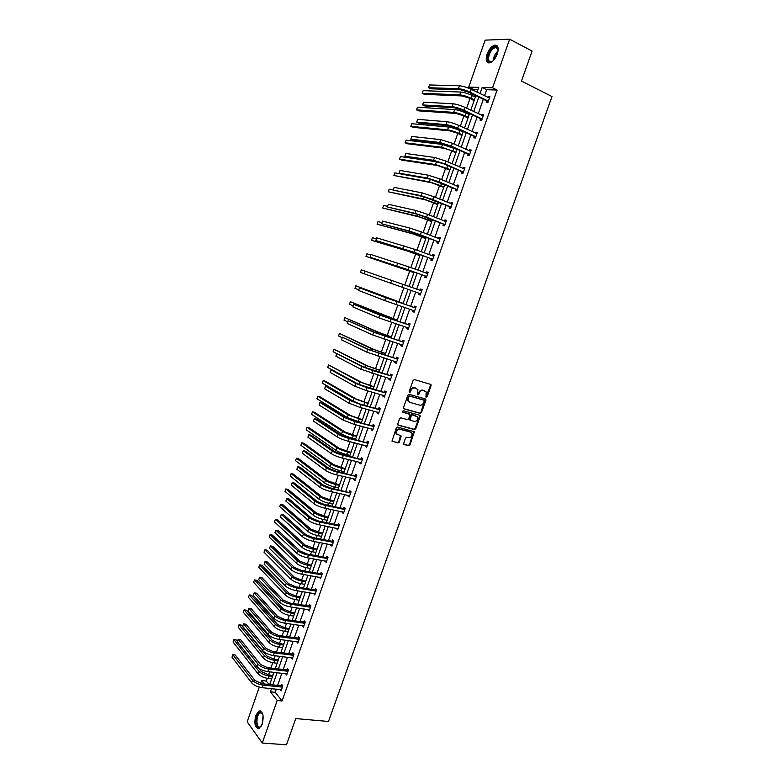 <?xml version="1.0" encoding="UTF-8"?>
<svg xmlns="http://www.w3.org/2000/svg" width="784" height="784" viewBox="0 0 784 784"><rect width="100%" height="100%" fill="white"/><g stroke="black" fill="none" stroke-linecap="round" stroke-linejoin="round"><path stroke-width="1.18" d="M425.918 397.106L427.123 396.802L431.082 385.679L430.563 384.366L414.422 379.583L413.139 380.377L409.16 391.628L409.199 392.284L410.385 390.246L410.943 390.54C411.845 388.541 413.207 387.688 415.04 388.002L417.872 389.56L417.607 394.705L418.823 394.411L419.332 392.96C420.234 390.971 421.586 390.128 423.389 390.432L426.182 391.961L425.918 397.106L430.504 385.395L430.328 384.297M409.199 392.284L410.434 391.99L410.943 390.54M417.588 394.685L418.764 392.666L419.332 392.96M255.79 715.38L258.994 710.98C262.973 711.353 264.051 715.743 262.219 724.161L259.034 728.552C255.025 728.14 253.947 723.75 255.79 715.38M487.07 54.116C488.991 49.235 491.509 46.246 494.626 45.158C498.085 45.031 498.977 47.951 497.311 53.929C495.37 58.81 492.862 61.789 489.775 62.857C486.296 62.994 485.394 60.074 487.07 54.116M403.691 443.274L404.221 444.548L408.748 445.704L410.003 444.9L414.315 431.759L397.615 427.084L396.332 427.888L391.99 441.137L398.037 442.96L399.311 442.147L401.134 435.992L396.577 433.836C396.008 430.984 397.106 429.465 399.889 429.289L410.571 432.111L411.855 433.121C412.443 435.963 411.355 437.472 408.591 437.678L406.818 437.217L405.553 438.021L403.691 443.274M478.034 89.425L473.232 89.268L468.744 87.093L485.139 40.131L509.629 39.2L532.101 51.068L521.468 81.095L551.995 96.53L328.496 721.476L295.754 718.575L286.474 744.8L262.277 743.016L247.176 721.809L259.288 687.107M509.629 39.2L492.558 87.798L482.15 87.485L480.014 93.59M276.331 689.136L275.213 692.292L282.083 700.984L497.125 90.042L492.558 87.798M282.083 700.984L277.213 700.504L262.277 743.016M420.244 413.384L421.508 412.59L425.888 400.271L425.369 398.978L409.199 394.342L407.915 395.136L403.515 407.592L404.044 408.895L420.244 413.384L419.675 413.08L420.939 412.286L425.163 398.919M420.116 416.5L415.745 428.77L414.481 429.573L398.262 425.242L397.723 423.958L399.605 418.646L400.879 417.843L407.494 419.636L408.768 418.832L409.963 414.403L402.604 412.139L403.123 410.669L419.597 415.206L420.116 416.5L419.548 416.186L415.187 428.446L415.745 428.77M278.79 658.55L278.232 659.471M289.766 627.2L289.208 628.141M300.821 595.634L300.243 596.595M299.047 600.711L298.988 600.191M311.934 563.872L311.356 564.852M310.15 568.978L310.131 568.371M323.135 531.895L322.547 532.895M321.332 537.03L321.342 536.334M334.405 499.712L333.808 500.721M332.592 504.876L332.632 504.092M345.744 467.303L345.146 468.342M343.921 472.517L343.99 471.625M357.161 434.689L356.553 435.737M355.221 439.55L355.426 438.952M368.656 401.849L368.039 402.917M380.23 368.794L379.603 369.881M391.882 335.513L391.255 336.62M403.613 302.007L402.976 303.134M401.516 307.308L401.79 306.505M413.521 273.694L413.727 272.411M414.893 269.069L415.197 268.206M425.398 239.767L425.604 238.483M437.354 205.614L437.56 204.33M449.399 171.216L449.595 169.942M461.521 136.592L461.717 135.318M462.913 131.908L463.119 131.32M473.732 101.724L473.928 100.45M475.163 96.912L475.447 96.099M473.232 89.268L472.928 90.15M471.694 93.649L471.213 95.031M470.028 98.421L466.617 108.172M465.422 111.612L465.069 112.602M463.912 115.924L460.335 126.146M459.159 129.517L458.954 130.115M457.807 133.378L454.083 144.05M451.731 150.763L447.84 161.886M445.675 168.09L441.627 179.663M439.638 185.357L435.434 197.382M433.621 202.566L429.26 215.032M427.623 219.716L423.115 232.623M421.645 236.817L416.99 250.155M415.696 253.849L410.875 267.618M409.758 270.823L404.789 285.023M403.819 287.806L398.889 301.899M397.762 305.143L393.019 318.716M391.716 322.42L387.159 335.474M385.699 339.639L381.318 352.173M379.701 356.798L375.497 368.813M373.723 373.89L369.705 385.405M367.774 390.932L363.923 401.937M361.836 407.905L358.161 418.411M355.916 424.83L352.418 434.836M351.35 437.903L351.134 438.521M350.027 441.686L346.695 451.202M345.607 454.308L345.274 455.279M344.147 458.493L340.991 467.509M339.893 470.665L339.433 471.988M338.296 475.241L335.317 483.767M334.2 486.952L333.612 488.638M332.455 491.931L329.643 499.976M328.525 503.201L327.81 505.229M326.644 508.561L323.998 516.127M322.861 519.38L322.028 521.762M320.852 525.143L318.373 532.218M317.226 535.521L316.266 538.245M315.07 541.666L312.767 548.261M311.601 551.593L310.523 554.67M309.317 558.12L307.171 564.255M305.995 567.626L304.8 571.036M303.584 574.535L301.605 580.189M300.409 583.6L299.096 587.353M297.861 590.881L296.048 596.075M294.843 599.515L293.412 603.611M292.167 607.179L290.511 611.912M289.296 615.391L287.748 619.811M286.493 623.427L284.994 627.69M283.769 631.208L282.103 635.961M280.829 639.617L279.496 643.419M278.261 646.967L276.478 652.053M275.194 655.747L274.018 659.099M272.763 662.686L270.872 668.095M269.569 671.819L268.549 674.73M267.285 678.346L266.344 681.061L269.049 684.481M464.51 128.057L469.538 113.68M467.617 119.188L467.813 117.914M469.028 114.444L469.332 113.582M455.445 153.938L455.651 152.655M443.372 188.444L443.568 187.16M431.367 222.715L431.572 221.431M419.45 256.76L419.656 255.476M407.396 290.492L407.827 289.276M408.866 286.307L409.287 285.092M397.733 318.784L397.106 319.901M386.051 352.183L385.424 353.28M374.438 385.346L373.811 386.434M362.904 418.293L362.286 419.362M351.448 451.025L350.84 452.064M349.615 456.249L349.703 455.318M340.06 483.532L339.462 484.561M338.247 488.726L338.296 487.883M328.761 515.833L328.163 516.832M326.948 520.988L326.977 520.243M317.53 547.908L316.942 548.898M315.736 553.034L315.727 552.377M306.368 579.778L305.789 580.748M304.584 584.874L304.545 584.305M295.284 611.442L294.715 612.392M284.269 642.9L283.71 643.831M273.332 674.152L272.773 675.063M260.553 683.481L261.582 680.541L264.267 683.971M266.344 681.061L261.582 680.541M267.599 688.225L268.157 688.94L268.373 688.303M271.499 688.636L270.392 691.802L277.213 700.504M478.799 97.079L473.732 111.534M472.527 114.954L467.46 129.419M466.284 132.77L461.217 147.235M460.071 150.518L454.994 164.993M453.867 168.217L448.791 182.692M447.693 185.837L442.617 200.322M441.539 203.409L436.463 217.893M435.404 220.912L430.328 235.406M429.289 238.356L424.213 252.85M423.193 255.741L418.117 270.235M417.127 273.067L412.041 287.561M411.071 290.335L406.014 304.78M405.024 307.593L399.997 321.93M398.997 324.792L394.009 339.031M392.99 341.932L388.041 356.063M387.012 359.013L382.092 373.047M381.044 376.036L376.163 389.962M375.105 392.99L370.254 406.827M369.176 409.895L364.364 423.625M363.276 426.741L358.494 440.373M357.386 443.528L352.653 457.062M351.526 460.257L346.822 473.693M345.685 476.937L341.011 490.274M339.864 493.548L335.219 506.787M334.062 510.11L329.456 523.251M328.28 526.613L323.704 539.666M322.508 543.067L317.971 556.013M316.765 559.462L312.267 572.31M311.042 575.799L306.573 588.559M305.339 592.077L300.899 604.748M299.655 608.306L295.245 620.879M293.98 624.476L289.61 636.961M288.336 640.597L283.994 652.984M282.71 656.659L278.398 668.958M277.095 672.672L272.812 684.883M477.074 92.159L478.75 87.387L468.744 87.093M269.696 684.55L273.969 672.319M275.272 668.605L279.584 656.286M280.878 652.602L285.219 640.185M286.493 636.549L290.874 624.044M292.138 620.438L296.548 607.835M297.793 604.278L302.242 591.587M303.477 588.059L307.945 575.27M309.17 571.781L313.678 558.904M314.884 555.454L319.431 542.479M320.617 539.078L325.193 526.005M326.369 522.634L330.985 509.473M332.151 506.141L336.787 492.881M337.943 489.588L342.618 476.231M343.755 472.987L348.468 459.532M349.586 456.327L354.339 442.764M355.446 439.608L360.219 425.947M361.316 422.831L366.128 409.072M367.206 405.994L372.057 392.137M373.125 389.099L378.006 375.144M379.054 372.145L383.974 358.092M385.013 355.142L389.971 340.981M390.991 338.071L395.979 323.812M396.978 320.95L402.016 306.583M402.996 303.761L408.062 289.286M409.032 286.513L414.119 271.989M415.118 269.147L420.195 254.624M421.214 251.733L426.3 237.209M427.329 234.249L432.415 219.736M433.474 216.707L438.55 202.194M439.638 199.097L444.714 184.593M445.822 181.437L450.898 166.933M452.025 163.709L457.101 149.205M458.258 145.912L463.334 131.418M470.782 110.142L475.849 95.658M275.213 692.292L270.392 691.802M497.125 90.042L486.688 89.709L484.551 95.785M483.336 99.264L478.279 113.68M477.084 117.09L472.017 131.506M470.851 134.858L465.784 149.274M464.638 152.557L459.571 166.982M458.444 170.187L453.377 184.622M452.28 187.768L447.213 202.203M446.125 205.281L441.059 219.726M440 222.734L434.934 237.18M433.905 240.129L428.828 254.575M427.819 257.456L422.743 271.911M421.753 274.733L416.686 289.188M415.716 291.952L410.659 306.358M409.669 309.161L404.652 323.459M403.652 326.311L398.674 340.501M397.655 343.402L392.715 357.494M391.686 360.424L386.767 374.419M385.728 377.398L380.848 391.294M379.789 394.313L374.948 408.101M373.87 411.169L369.068 424.859M367.98 427.966L363.208 441.559M362.1 444.704L357.367 458.199M356.25 461.394L351.546 474.79M350.419 478.015L345.744 491.313M344.597 494.586L339.962 507.787M338.806 511.099L334.209 524.212M333.024 527.563L328.467 540.568M327.271 543.969L322.743 556.875M321.538 560.315L317.04 573.133M315.815 576.603L311.346 589.333M310.121 592.841L305.682 605.473M304.437 609.021L300.037 621.565M298.782 625.152L294.412 637.598M293.138 641.234L288.796 653.582M287.512 657.247L283.21 669.516M281.907 673.221L277.634 685.392M486.688 89.709L482.15 87.485M281.338 685.647L281.74 684.51L282.828 685.863L281.044 690.939L279.976 689.508M286.905 669.81L287.307 668.664L288.414 669.977L286.621 675.073L285.562 673.632M292.491 653.905L292.893 652.758L294.01 654.042L292.216 659.158L291.158 657.698M298.096 637.96L298.498 636.804L299.635 638.058L297.832 643.184L296.773 641.704M303.712 621.957L304.123 620.801L305.27 622.016L303.457 627.161L302.408 625.661M309.357 605.895L309.768 604.738L310.925 605.924L309.112 611.089L308.063 609.57M315.021 589.784L315.423 588.627L316.599 589.774L314.786 594.958L313.737 593.419M320.695 573.623L321.107 572.457L322.302 573.574L320.47 578.768L319.431 577.22M326.399 557.404L326.81 556.228L328.016 557.316L326.183 562.53L325.144 560.962M332.112 541.127L332.524 539.951L333.749 540.999L331.906 546.232L330.877 544.645M337.855 524.8L338.267 523.624L339.501 524.633L337.649 529.886L336.63 528.279M343.608 508.414L344.019 507.228L345.274 508.208L343.421 513.481L342.177 512.491L342.402 511.854M349.38 491.98L349.801 490.794L351.065 491.735L349.203 497.017L347.949 496.066L348.184 495.37M355.181 475.476L355.593 474.291L356.877 475.202L355.015 480.504L353.731 479.583L353.996 478.838M360.993 458.934L361.414 457.738L362.708 458.611L360.836 463.932L359.542 463.05L359.827 462.246M366.824 442.323L367.245 441.127L368.558 441.96L366.677 447.301L365.373 446.459L365.677 445.596M372.684 425.663L373.106 424.458L374.429 425.261L372.547 430.622L371.224 429.808L371.547 428.897M378.554 408.944L378.976 407.729L380.318 408.493L378.427 413.874L377.094 413.099L377.437 412.139M384.454 392.167L384.875 390.951L386.238 391.677L384.336 397.076L382.984 396.341L383.347 395.312M390.363 375.33L390.795 374.115L392.167 374.801L390.265 380.22L388.893 379.515L389.276 378.437M396.302 358.435L396.724 357.22L398.115 357.876L396.204 363.306L394.822 362.639L395.224 361.502M402.251 341.481L402.682 340.266L404.093 340.883L402.172 346.332L400.771 345.705L401.192 344.509M408.229 324.478L408.66 323.253L410.081 323.831L408.16 329.3L406.749 328.712L407.17 327.487M414.226 307.406L414.658 306.181L416.098 306.72L414.168 312.208L412.737 311.66L413.168 310.425M420.244 290.286L420.675 289.051L422.135 289.551L420.195 295.058L418.744 294.549L419.185 293.314M426.28 273.097L426.721 271.862L428.191 272.322L426.241 277.85L424.781 277.379L425.212 276.135M432.337 255.858L432.778 254.614L434.267 255.035L432.317 260.582L430.837 260.141L431.269 258.906M440.108 238.405L438.472 238.542L438.864 237.297L440.363 237.689L438.403 243.256L436.904 242.854L437.345 241.609M444.548 221.108L444.959 219.932L446.478 220.284L444.518 225.87L442.999 225.508L443.44 224.253M450.692 203.624L451.084 202.507L452.623 202.811L450.653 208.417L449.124 208.093L449.565 206.839M456.856 186.082L457.229 185.014L458.777 185.289L456.807 190.914L455.259 190.63L455.7 189.365M463.04 168.482L463.393 167.462L464.961 167.698L462.981 173.342L461.413 173.097L461.864 171.833M469.244 150.822L469.587 149.852L471.174 150.038L469.175 155.702L467.597 155.506L468.048 154.232M475.467 133.094L475.79 132.173L477.397 132.329L475.398 138.013L473.801 137.847L474.251 136.573M481.719 115.307L482.023 114.444L483.65 114.552L481.641 120.256L480.024 120.128L480.474 118.854M487.991 97.451L488.275 96.638L489.912 96.706L487.903 102.439L486.276 102.351L486.727 101.067M488.275 96.638L489.696 97.334M482.023 114.444L483.444 115.111M475.79 132.173L477.221 132.829M469.587 149.852L471.017 150.489M463.393 167.462L464.824 168.09M457.229 185.014L458.66 185.622M451.084 202.507L452.525 203.095M444.959 219.932L446.4 220.51M438.864 237.297L440.304 237.856M432.778 254.614L434.228 255.153M426.721 271.862L428.162 272.381M418.744 294.549L420.195 295.049M420.675 289.051L422.125 289.561M412.737 311.66L414.187 312.15M406.749 328.712L408.199 329.182M400.771 345.705L402.231 346.165M394.822 362.639L396.283 363.08M388.893 379.515L390.363 379.946M382.984 396.341L384.454 396.753M377.094 413.099L378.564 413.501M371.224 429.808L372.694 430.191M365.373 446.459L366.853 446.821M359.542 463.05L361.022 463.403M353.731 479.583L355.221 479.926M347.949 496.066L349.429 496.39M342.177 512.491L343.657 512.805M336.424 528.857L337.914 529.161M330.691 545.174L332.181 545.458M324.978 561.432L326.467 561.707M319.284 577.641L320.774 577.896M313.61 593.792L315.109 594.037M307.955 609.893L309.455 610.119M302.32 625.936L303.82 626.151M296.695 641.929L298.204 642.125M291.099 657.864L292.608 658.05M285.523 673.75L287.003 673.917M279.957 689.577L281.329 689.724M418.764 392.666C419.656 390.687 421.008 389.844 422.821 390.148L424.154 390.53M410.385 390.246C411.286 388.247 412.649 387.404 414.471 387.708L415.824 388.1M403.652 408.631L419.675 413.08M424.232 401.065L423.87 400.163L409.669 396.106L408.778 396.665L408.415 401.183L409.944 402.388L419.646 405.122C421.449 405.406 422.801 404.564 423.693 402.584L424.232 401.065M409.17 402.016L407.856 400.879L407.67 397.9L409.111 395.812L423.301 399.86M397.841 424.957L413.923 429.25L415.187 428.446M409.238 413.893L402.28 411.894M414.305 421.478C417.088 421.282 418.166 419.754 417.539 416.892L412.541 414.873L411.267 415.667L410.081 420.087L414.305 421.478M409.993 420.155L409.464 418.862L410.708 415.363L411.982 414.56L415.716 415.589M419.548 416.186L419.42 415.157M397.096 434.473L396.028 433.503C395.459 430.661 396.557 429.142 399.33 428.966L410.012 431.788M392.049 441.235L397.488 442.627L398.762 441.813L400.526 435.571M403.78 444.234L408.19 445.371L409.454 444.567L413.697 431.347M474.095 100.666L469.675 98.245L462.041 95.942L424.399 94.335L422.204 93.316L459.767 94.864C463.001 95.178 466.823 96.334 471.243 98.323L474.389 99.833M422.204 93.316L423.125 90.66L460.747 92.051C463.981 92.355 467.813 93.502 472.233 95.501L475.378 97.02M473.693 100.176L474.261 100.205M489.461 98L471.233 89.327L470.224 92.228L488.354 101.146M488.922 97.902L489.5 97.892M487.854 102.43L486.492 100.793L468.616 92.169L460.767 89.807L430.818 88.798L428.544 87.72L458.434 88.69C461.756 88.984 465.676 90.16 470.224 92.228M428.544 87.72L429.495 84.956L459.444 85.799C462.766 86.083 466.696 87.259 471.233 89.327M486.492 100.793L488.118 100.871M467.989 118.119L463.55 115.758L455.935 113.435L418.705 110.867L416.5 109.858L453.662 112.377C456.866 112.759 460.678 113.925 465.108 115.875L468.254 117.345M416.5 109.858L417.421 107.212L454.642 109.574C457.846 109.946 461.668 111.103 466.088 113.063L469.244 114.542M467.578 117.639L468.136 117.678M461.894 135.514L457.454 133.211L449.859 130.859L413.021 127.331L410.816 126.351L447.586 129.821C450.761 130.271 454.563 131.457 458.983 133.368L462.148 134.799M410.816 126.351L411.727 123.715L448.556 127.028C451.741 127.469 455.543 128.645 459.963 130.565L463.128 132.006M461.482 135.044L462.041 135.103M483.199 115.836L464.922 107.379L463.922 110.26L482.091 118.972M482.542 115.689L483.248 115.669M481.641 120.236L480.239 118.58L462.325 110.162L454.514 107.78L424.879 105.977L422.605 104.929L452.172 106.683C455.455 107.055 459.375 108.251 463.922 110.26M422.605 104.929L423.556 102.175L453.172 103.802C456.464 104.164 460.384 105.35 464.922 107.379M480.239 118.58L481.856 118.698M476.946 133.603L458.64 125.362L457.64 128.243L475.849 136.739M476.182 133.417L477.025 133.388M475.427 137.945L474.016 136.298L456.063 128.096L448.272 125.685L418.96 123.108L416.686 122.079L445.929 124.617C449.183 125.058 453.083 126.263 457.64 128.243M416.686 122.079L417.637 119.335L446.929 121.745C450.183 122.177 454.093 123.382 458.64 125.362M474.016 136.298L475.614 136.455M493.097 60.78L492.744 61.064C486.08 66.356 486.394 52.489 493.009 47.746C494.929 46.354 496.409 46.295 497.419 47.589L498.085 50.774M498.085 49.794L497.536 48.324L495.302 47.53L493.45 48.471C488.393 52.028 486.678 63.132 491.411 61.701M496.997 45.668L495.331 45.59L493.018 46.766C487.276 53.008 485.747 58.388 488.442 62.896M261.533 725.788L259.102 727.581C254.467 727.973 255.858 711.862 260.415 712.078L262.767 714.253M262.562 713.783L260.239 712.832C256.299 714.087 255.702 727.434 259.631 727.042L261.229 726.219M260.504 710.931L259.769 711.108C255.123 712.558 254.045 728.14 258.583 728.689M455.827 152.86L451.368 150.606L443.803 148.225L407.357 143.746L405.152 142.786L441.529 147.216L456.063 152.194M405.152 142.786L406.063 140.16L442.499 144.432L457.033 149.411M455.416 152.39L455.965 152.459M470.723 151.312L452.378 143.286L451.378 146.157L469.626 154.438M469.841 151.087L470.821 151.047M469.224 155.585L467.803 153.958L449.82 145.971L442.058 143.531L413.07 140.169L410.787 139.17L439.706 142.492L451.378 146.157M410.787 139.17L411.727 136.436L440.706 139.63L452.378 143.286M467.803 153.958L469.391 154.164M449.781 170.138L437.776 165.532L401.712 160.112L399.507 159.172L435.483 164.542L449.987 169.53M399.507 159.172L400.408 156.555L436.453 161.769L443.372 163.68M449.359 169.677L449.908 169.765M464.52 168.962L446.135 161.151L445.145 164.003L463.422 172.068M463.53 168.697L464.638 168.638M463.04 173.156L461.629 171.559L443.597 163.778L435.855 161.308L407.19 157.182L404.907 156.202L433.503 160.299L445.145 164.003M404.907 156.202L405.847 153.478L434.503 157.447L446.135 161.151M461.629 171.559L463.187 171.804M443.744 187.356L431.759 182.77L393.872 175.508L429.465 181.819L443.94 186.808M393.872 175.508L394.773 172.892L400.918 173.96M443.332 186.906L443.871 187.004M458.336 186.553L439.922 178.948L438.922 181.79L457.248 189.65M457.239 186.249L458.473 186.171M456.886 190.679L455.465 189.101L429.691 179.026L401.339 174.126L399.046 173.176L427.329 178.046L438.922 181.79M399.046 173.176L399.987 170.461L428.319 175.204L439.922 178.948M455.465 189.101L457.013 189.385M437.737 204.526L425.761 199.959L388.266 191.786L423.468 199.028L437.913 204.026M388.266 191.786L389.158 189.179L393.245 190.002M437.325 204.075L437.854 204.183M452.182 204.075L433.728 196.676L432.729 199.518L451.094 207.162M450.957 203.742L452.329 203.644M450.751 208.132L449.32 206.584L423.536 196.686L393.205 190.1L421.175 195.726L432.729 199.518M393.205 190.1L394.146 187.386L422.164 192.893L433.728 196.676M449.32 206.584L450.849 206.898M431.749 221.627L419.793 217.09L382.67 208.015L417.49 216.188L431.906 221.176M382.67 208.015L383.562 205.418L387.6 206.349M431.337 221.186L431.866 221.313M446.037 221.539L427.545 214.355L426.565 217.178L444.959 224.616M444.704 221.166L446.214 221.049M444.636 225.527L443.205 223.999L417.402 214.277L387.384 206.956L415.04 213.346L426.565 217.178M387.384 206.956L388.325 204.261L416.02 210.524L427.545 214.355M443.205 223.999L444.714 224.361M425.781 238.669L413.834 234.161L377.094 224.195L411.531 233.279L425.918 238.277M377.094 224.195L377.986 221.598L381.975 222.636M425.369 238.238L425.888 238.375M439.922 238.944L421.4 231.956L420.41 234.779L438.844 242.011M438.54 242.864L437.109 241.354L411.296 231.819L381.592 223.763L408.925 230.908L420.41 234.779M381.592 223.763L382.514 221.078L409.905 228.095L421.4 231.956M437.109 241.354L438.599 241.756M419.842 255.662L407.905 251.174L371.538 240.316L405.593 250.312L419.959 255.319M371.538 240.316L372.429 237.728L376.369 238.875M419.42 255.231L419.93 255.378M433.826 256.29L415.265 249.508L414.285 252.311L432.748 259.337M432.268 255.858L434.032 255.692M432.474 260.141L431.033 258.651L412.825 251.889L375.81 240.512L414.285 252.311M375.81 240.512L376.732 237.836L415.265 249.508M431.033 258.651L432.513 259.092M413.913 272.587L366.001 256.388L414.011 272.303M366.001 256.388L366.883 253.81L370.783 255.055M413.491 272.166L414.001 272.332M427.75 273.567L409.16 266.991L408.18 269.794L426.682 276.615M426.075 273.116L427.976 272.93M426.418 277.35L424.977 275.89L406.739 269.324L370.048 257.211L408.18 269.794M370.048 257.211L370.969 254.535L409.16 266.991M424.977 275.89L426.437 276.37M408.542 286.336L409.121 286.278M364.325 273.773L360.473 272.401L361.355 269.843L365.217 271.186M421.694 290.795L403.064 284.425L402.094 287.209L420.626 293.824M419.91 290.325L421.939 290.1M420.391 294.51L418.95 293.079M391.686 280.437L390.716 283.22L364.305 273.841L365.226 271.186L403.064 284.425M390.716 283.22L402.094 287.209M403.133 303.359L355.848 285.817L403.123 303.398M402.633 303.173L403.231 303.104M355.848 285.817L354.966 288.375L358.778 289.845M415.667 307.955L388.041 298.567L359.493 287.777L415.324 307.994M359.493 287.777L358.582 290.423L384.689 300.527L414.599 310.974M413.883 307.446L415.922 307.21M414.383 311.611L413.031 310.297M397.263 320.146L350.36 301.742L382.984 315.197L397.233 320.215M396.763 319.95L397.361 319.872M350.36 301.742L349.478 304.29L353.251 305.858M409.65 325.056L382.033 315.805L353.79 304.31L379.642 315.021L409.307 325.105M353.79 304.31L352.878 306.956L378.682 317.785L408.591 328.075M407.886 324.517L409.934 324.262M408.386 328.643L407.131 327.447M391.402 336.885L379.476 332.7L344.891 317.618L377.143 331.955L391.373 336.983M390.912 336.669L391.51 336.591M344.891 317.618L344.009 320.156L347.743 321.832M403.662 342.108L376.046 332.984L348.096 320.793L373.654 332.23L403.319 342.147M348.096 320.793L347.194 323.429L372.694 334.984L402.604 345.107M401.918 341.53L403.956 341.256M402.417 345.626L401.251 344.529M385.561 353.555L373.654 349.38L339.433 333.435L371.332 348.664L385.522 353.682M385.081 353.329L385.679 353.241M339.433 333.435L338.561 335.973L342.245 337.747M397.684 359.092L370.087 350.105L342.432 337.218L367.686 349.38L397.341 359.141M342.432 337.218L341.52 339.844L366.726 352.114L396.635 362.081M395.959 358.484L398.007 358.2M396.469 362.551L395.401 361.561M379.75 370.175L367.863 366.001L333.994 349.213L365.53 365.305L379.691 370.332M379.27 369.93L379.868 369.842M333.994 349.213L333.131 351.732L336.767 353.613M391.735 376.026L364.139 367.167L336.777 353.584L361.738 366.461L372.939 370.646L391.392 376.075M336.777 353.584L335.875 356.21L360.787 369.195L390.687 379.005M390.02 375.379L392.069 375.075M390.55 379.417L389.56 378.525M373.948 386.737L362.081 382.563L328.574 364.932L359.748 381.896L373.88 386.933M373.478 386.483L374.076 386.394M328.574 364.932L327.712 367.451L333.308 370.528M385.806 392.892L358.219 384.17L333.484 370.577L331.152 369.911L355.809 383.494L366.981 387.708L385.463 392.951M331.152 369.911L330.25 372.518L354.858 386.218L366.02 390.432L384.758 395.861M384.111 392.216L386.159 391.902M384.64 396.224L383.748 395.43M368.176 403.241L356.328 399.076L325.429 381.24L323.175 380.612L353.986 398.439L368.088 403.466M367.706 402.976L368.294 402.878M323.175 380.612L322.312 383.111L353.065 401.075L360.258 404.093M379.897 409.709L359.719 403.946L352.31 401.114L327.879 386.826L325.536 386.169L349.899 400.457L361.032 404.711L379.554 409.767M325.536 386.169L324.635 388.776L348.958 403.172L360.081 407.435L378.858 412.668M378.211 408.993L380.26 408.66M378.75 412.972L377.957 412.276M362.414 419.695L350.585 415.54L320.048 396.841L317.785 396.234L348.243 414.912L362.326 419.95M361.953 419.411L362.541 419.313M317.785 396.234L316.932 398.733L347.322 417.549L361.395 422.586M374.007 426.467L353.819 420.861L346.43 417.999L322.283 403.005L319.941 402.378L344.019 417.372L355.113 421.665L373.664 426.525M319.941 402.378L319.049 404.975L343.078 420.077L354.162 424.369L372.968 429.416M372.341 425.722L374.389 425.369M372.88 429.661L372.175 429.064M356.671 436.09L344.872 431.935L314.688 412.394L312.424 411.806L342.52 431.337C345.205 432.915 348.802 434.316 353.31 435.551L356.573 436.374M356.21 435.796L356.808 435.698M312.424 411.806L311.562 414.295L341.599 433.964C344.284 435.551 347.88 436.953 352.388 438.187L355.652 439.001M368.137 443.166L347.929 437.717L340.57 434.836L316.707 419.146L314.364 418.538L338.149 434.218C340.883 435.845 344.578 437.286 349.213 438.55L367.794 443.225M314.364 418.538L313.473 421.126L337.208 436.913C339.942 438.55 343.627 440 348.272 441.255L367.108 446.106M366.481 442.382L368.539 442.019M367.03 446.302L366.422 445.792M350.948 452.437L339.168 448.281L309.337 427.897L307.073 427.329L336.816 447.713C339.472 449.34 343.059 450.751 347.567 451.956L350.84 452.75M350.497 452.123L351.095 452.025M307.073 427.329L306.211 429.808L335.905 450.33C338.551 451.966 342.138 453.387 346.655 454.583L349.919 455.367M362.286 459.806L342.069 454.504L334.729 451.604L311.15 435.228L308.808 434.64L332.298 451.016C335.013 452.701 338.688 454.161 343.333 455.386L361.943 459.865M308.808 434.64L307.916 437.217L331.367 453.701C334.072 455.396 337.747 456.856 342.392 458.072L361.257 462.736M360.65 458.993L362.708 458.611M361.208 462.883L360.689 462.452M345.244 468.724L333.484 464.579L304.006 443.352L301.732 442.803L331.122 464.02C333.759 465.716 337.336 467.137 341.853 468.303L345.127 469.067M344.803 468.401L345.401 468.293M301.732 442.803L300.88 445.283L330.221 466.637C332.847 468.332 336.414 469.763 340.942 470.919L344.215 471.684M356.455 476.388L336.218 471.243L328.898 468.313L305.623 451.261L303.261 450.692L326.477 467.754C329.162 469.498 332.828 470.968 337.473 472.154L356.112 476.456M303.261 450.692L302.379 453.26L325.546 470.429C328.222 472.184 331.887 473.654 336.532 474.839L355.426 479.308M354.829 475.545L356.828 475.163M339.57 484.953L327.82 480.817L298.684 458.767L296.421 458.228L325.458 480.288C328.065 482.033 331.632 483.473 336.15 484.6L339.433 485.335M339.129 484.62L339.727 484.512M296.421 458.228L295.568 460.698L324.556 482.885C327.153 484.639 330.721 486.08 335.238 487.207L338.521 487.932M350.644 492.92L330.397 487.922L323.096 484.973L300.096 467.235L297.744 466.696L320.666 484.434C323.322 486.247 326.977 487.726 331.632 488.873L350.301 492.989M297.744 466.696L296.862 469.253L319.745 487.099C322.391 488.922 326.046 490.402 330.691 491.548L349.625 495.831M349.037 492.048L350.967 491.666M333.906 501.133L322.175 496.997L293.392 474.124L291.119 473.614L319.813 496.488C322.391 498.301 325.948 499.751 330.476 500.839L333.759 501.544M333.465 500.79L334.062 500.672M291.119 473.614L290.266 476.074L318.912 499.085C321.489 500.898 325.037 502.348 329.564 503.436L332.847 504.132M344.852 509.394L343.265 508.483L324.586 504.553L317.314 501.574L294.598 483.16L292.236 482.64L314.884 501.054C317.51 502.926 321.156 504.416 325.811 505.533L344.509 509.463M292.236 482.64L291.354 485.198L313.953 503.72C316.579 505.592 320.225 507.091 324.88 508.199L343.833 512.295M343.265 508.483L345.136 508.101M328.261 517.264L316.55 513.128L288.11 489.432L285.827 488.942L314.188 512.648C316.736 514.51 320.284 515.97 324.811 517.028L328.104 517.695M327.83 516.901L328.427 516.783M285.827 488.942L284.984 491.392L313.286 515.225C315.834 517.097 319.372 518.567 323.91 519.616L327.202 520.282M339.09 525.809L337.502 524.868L318.804 521.115L311.552 518.116L289.12 499.036L286.748 498.536L309.112 517.626C311.718 519.557 315.344 521.056 320.009 522.134L338.737 525.888M286.748 498.536L285.876 501.084L308.19 520.272C310.787 522.213 314.423 523.722 319.078 524.79L338.071 528.71M337.502 524.868L339.325 524.486M322.626 533.336L310.944 529.21L282.848 504.69L280.564 504.22L308.573 528.749C311.101 530.66 314.639 532.14 319.166 533.159L322.469 533.806M322.204 532.963L322.802 532.836M280.564 504.22L279.721 506.67L307.681 531.317C310.199 533.247 313.737 534.727 318.265 535.746L321.567 536.374M333.337 542.175L331.769 541.205L313.032 537.628L305.809 534.6L283.651 514.853L281.28 514.382L303.369 534.129C305.946 536.119 309.562 537.638 314.227 538.677L332.984 542.254M281.28 514.382L280.407 516.911L302.448 536.775C305.015 538.775 308.641 540.294 313.306 541.323L332.318 545.056M331.769 541.205L333.533 540.813M317.02 549.349L305.358 545.233L277.595 519.91L275.311 519.459L302.987 544.792C305.486 546.771 309.014 548.251 313.551 549.241L316.844 549.849M316.599 548.976L317.197 548.839M275.311 519.459L274.469 521.899L302.085 547.359C304.594 549.339 308.112 550.829 312.649 551.818L315.952 552.416M327.604 558.482L326.046 557.483L307.289 554.082L300.086 551.034L278.202 530.631L275.831 530.17L297.636 550.584C300.194 552.642 303.8 554.161 308.465 555.17L327.251 558.561M275.831 530.17L274.959 532.699L296.724 553.22C299.272 555.278 302.879 556.807 307.544 557.806L326.595 561.354M326.046 557.483L327.771 557.091M311.434 565.323L299.792 561.207L272.362 535.08L270.078 534.649L297.41 560.785C299.89 562.814 303.398 564.313 307.945 565.274L311.248 565.852M311.013 564.931L311.62 564.794M270.078 534.649L269.235 537.079L296.519 563.343C298.998 565.382 302.506 566.881 307.044 567.832L310.346 568.41M321.891 574.741L320.352 573.702L301.566 570.478L294.382 567.41L272.773 546.35L270.402 545.909L291.932 566.989C294.451 569.096 298.047 570.634 302.722 571.605L321.538 574.819M270.402 545.909L269.529 548.428L291.021 569.605C293.539 571.722 297.136 573.271 301.801 574.231L320.881 577.602M320.352 573.702L322.028 573.31M305.858 581.238L301.223 580.131L294.235 577.122L267.148 550.192L264.855 549.78L291.854 576.73C294.314 578.817 297.812 580.317 302.359 581.248L305.662 581.787M305.446 580.826L306.054 580.689M264.855 549.78L264.022 552.21L290.962 579.278C293.422 581.375 296.92 582.884 301.458 583.796L304.77 584.345M316.197 590.94L314.668 589.872L295.852 586.824L288.688 583.727L267.364 562.01L264.982 561.609L286.238 583.325C288.737 585.501 292.324 587.049 296.999 587.98L315.844 591.018M264.982 561.609L264.12 564.117L285.327 585.942C287.826 588.118 291.413 589.676 296.087 590.597L315.188 593.792M314.668 589.872L316.305 589.48M300.311 597.094L295.676 596.016L288.708 592.988L261.944 565.264L259.651 564.872L286.317 592.616C288.747 594.762 292.236 596.271 296.783 597.163L300.105 597.682M299.9 596.683L300.507 596.536M259.651 564.872L258.818 567.293L285.435 595.154C287.855 597.31 291.344 598.829 295.901 599.711L299.214 600.221M310.523 607.081L309.014 605.983L290.168 603.112L283.024 599.995L261.964 577.632L259.582 577.24L280.574 599.623C283.044 601.847 286.621 603.406 291.295 604.307L310.17 607.169M259.582 577.24L258.72 579.748L279.663 602.22C282.132 604.454 285.709 606.022 290.384 606.914L309.523 609.923M309.014 605.983L310.601 605.591M294.774 612.902L290.139 611.853L283.191 608.805L256.77 580.297L254.467 579.925L280.799 608.453C283.21 610.648 286.689 612.177 291.236 613.029L294.559 613.519M294.372 612.48L294.97 612.333M254.467 579.925L253.644 582.326L279.917 610.981C282.318 613.196 285.797 614.725 290.354 615.577L293.667 616.057M304.868 623.172L303.369 622.045L284.494 619.35L277.379 616.204L256.593 593.204L254.202 592.831L274.919 615.852C277.369 618.135 280.927 619.703 285.611 620.575L304.515 623.26M254.202 592.831L253.35 595.321L274.018 618.449C276.458 620.742 280.025 622.32 284.7 623.172L303.869 626.004M303.369 622.045L304.927 621.653M289.257 628.66L284.621 627.641L277.693 624.574L251.595 595.272L249.302 594.919L275.302 624.24C277.683 626.485 281.152 628.023 285.709 628.846L289.031 629.307M288.865 628.229L289.463 628.072M249.302 594.919L248.469 597.32L274.42 626.759C276.801 629.023 280.26 630.561 284.817 631.385L288.149 631.835M299.223 639.205L297.744 638.049L278.849 635.52L271.754 632.365L251.233 608.717L248.842 608.374L269.284 632.031C271.705 634.374 275.262 635.951 279.947 636.784L298.88 639.303M248.842 608.374L247.989 610.854L268.383 634.619C270.803 636.971 274.351 638.558 279.045 639.381L298.234 642.037M297.744 638.049L299.263 637.657M283.759 644.37L279.124 643.37L272.215 640.283L246.45 610.207L244.147 609.874L269.814 639.969C272.175 642.272 275.635 643.821 280.192 644.615L283.524 645.046M283.367 643.919L283.965 643.762M244.147 609.874L243.324 612.265L268.941 642.488C271.293 644.801 274.753 646.349 279.31 647.133L282.642 647.564M293.608 655.189L292.138 654.003L273.214 651.651L266.139 648.466L245.892 624.182L243.501 623.858L263.669 648.152C266.07 650.553 269.608 652.151 274.302 652.945L293.255 655.287M243.501 623.858L242.638 626.338L262.777 650.73C265.168 653.141 268.706 654.738 273.4 655.522L292.618 658.011M292.138 654.003L293.628 653.611M278.281 660.03L273.636 659.05L266.756 655.943L241.315 625.093L239.002 624.779L264.355 655.649C266.687 658.011 270.137 659.569 274.694 660.334L278.036 660.726M277.889 659.569L278.496 659.403M239.002 624.779L238.179 627.161L263.473 658.158C265.805 660.53 269.255 662.088 273.822 662.843L277.154 663.235M288.012 671.124L286.552 669.899L267.599 667.723L260.553 664.509L240.561 639.607L238.169 639.293L258.083 664.224C260.455 666.674 263.983 668.282 268.677 669.046L287.659 671.222M238.169 639.293L237.317 641.763L257.181 666.792C259.553 669.262 263.081 670.869 267.775 671.623L287.022 673.926M286.552 669.899L288.012 669.507M272.812 675.632L268.177 674.681L261.307 671.555L258.563 668.095M272.43 675.161L273.038 674.995M237.415 641.479L236.19 639.93L233.887 639.636L233.064 642.018L258.034 673.779C260.337 676.2 263.777 677.778 268.344 678.493L271.685 678.866M233.887 639.636L258.906 671.28C261.219 673.691 264.659 675.269 269.226 675.994L272.558 676.357M282.426 687L280.986 685.745L262.013 683.736L254.976 680.502L235.249 654.973L232.858 654.689L252.507 680.238C254.849 682.746 258.367 684.373 263.071 685.098L282.083 687.098M232.858 654.689L232.005 657.149L251.615 682.805C253.957 685.324 257.475 686.941 262.17 687.666L281.446 689.802M280.986 685.745L282.416 685.353M426.545 396.508L427.123 396.802M409.865 391.696L410.434 391.99M418.254 394.117L418.823 394.411M422.821 390.148L423.389 390.432M414.471 387.708L415.04 388.002M430.504 385.395L431.082 385.679M425.31 399.977L425.888 400.271M420.939 412.286L421.508 412.59M409.111 395.812L409.669 396.106M408.219 396.371L408.778 396.665M407.67 397.9L408.239 398.194M413.923 429.25L414.481 429.573M408.925 413.717L409.483 414.03M411.982 414.56L412.541 414.873M410.708 415.363L411.267 415.667M409.464 418.862L410.032 419.175M399.33 428.966L399.889 429.289M400.624 436.551L401.183 436.884M398.762 441.813L399.311 442.147M397.488 442.627L398.037 442.96M413.805 432.337L414.364 432.66M409.454 444.567L410.003 444.9M408.19 445.371L408.748 445.704M472.233 95.501L471.243 98.323M460.747 92.051L459.767 94.864M459.444 85.799L458.434 88.69M466.088 113.063L465.108 115.875M454.642 109.574L453.662 112.377M459.963 130.565L458.983 133.368M448.556 127.028L447.586 129.821M453.172 103.802L452.172 106.683M446.929 121.745L445.929 124.617M493.224 60.662C493.557 56.781 495.165 53.537 498.056 50.95M497.879 51.901L493.871 59.956M262.16 724.328L263.081 715.802M263.199 717.046L262.552 723.113M453.867 148.009L452.887 150.793M442.499 144.432L441.529 147.216M440.706 139.63L439.706 142.492M447.723 165.561L446.821 168.168M436.453 161.769L435.483 164.542M434.503 157.447L433.503 160.299M441.539 183.26L440.765 185.475M430.387 179.173L429.465 181.819M428.319 175.204L427.329 178.046M435.365 200.9L434.728 202.733M424.232 196.843L423.468 199.028M422.164 192.893L421.175 195.726M429.22 218.471L428.721 219.922M418.097 214.453L417.49 216.188M416.02 210.524L415.04 213.346M423.095 235.984L422.723 237.052M411.982 232.005L411.531 233.279M409.905 228.095L408.925 230.908M417 253.438L416.755 254.134M405.887 249.488L405.593 250.312M403.809 245.608L402.839 248.401M397.733 263.052L396.763 265.845M396.998 301.781L396.028 304.564M385.65 297.763L384.689 300.527M394.009 319.157L393.754 319.892M382.984 315.197L382.68 316.07M390.951 319.088L389.981 321.861M379.642 315.021L378.682 317.785M388.139 335.954L387.757 337.051M377.143 331.955L376.692 333.269M384.924 336.336L383.964 339.09M373.654 332.23L372.694 334.984M382.288 352.692L381.779 354.152M371.332 348.664L370.724 350.399M378.927 353.515L377.966 356.269M367.686 349.38L366.726 352.114M376.447 369.372L375.81 371.195M365.53 365.305L364.776 367.471M372.939 370.646L371.979 373.38M361.738 366.461L360.787 369.195M370.636 386.002L369.872 388.178M359.748 381.896L358.847 384.493M366.981 387.708L366.02 390.432M355.809 383.494L354.858 386.218M364.844 402.574L363.952 405.103M353.986 398.439L353.065 401.075M361.032 404.711L360.081 407.435M349.899 400.457L348.958 403.172M359.062 419.087L358.141 421.733M348.243 414.912L347.322 417.549M355.113 421.665L354.162 424.369M344.019 417.372L343.078 420.077M353.31 435.551L352.388 438.187M342.52 431.337L341.599 433.964M349.213 438.55L348.272 441.255M338.149 434.218L337.208 436.913M347.567 451.956L346.655 454.583M336.816 447.713L335.905 450.33M343.333 455.386L342.392 458.072M332.298 451.016L331.367 453.701M341.853 468.303L340.942 470.919M331.122 464.02L330.221 466.637M337.473 472.154L336.532 474.839M326.477 467.754L325.546 470.429M336.15 484.6L335.238 487.207M325.458 480.288L324.556 482.885M331.632 488.873L330.691 491.548M320.666 484.434L319.745 487.099M330.476 500.839L329.564 503.436M319.813 496.488L318.912 499.085M325.811 505.533L324.88 508.199M314.884 501.054L313.953 503.72M324.811 517.028L323.91 519.616M314.188 512.648L313.286 515.225M320.009 522.134L319.078 524.79M309.112 517.626L308.19 520.272M319.166 533.159L318.265 535.746M308.573 528.749L307.681 531.317M314.227 538.677L313.306 541.323M303.369 534.129L302.448 536.775M313.551 549.241L312.649 551.818M302.987 544.792L302.085 547.359M308.465 555.17L307.544 557.806M297.636 550.584L296.724 553.22M307.945 565.274L307.044 567.832M297.41 560.785L296.519 563.343M302.722 571.605L301.801 574.231M291.932 566.989L291.021 569.605M302.359 581.248L301.458 583.796M291.854 576.73L290.962 579.278M296.999 587.98L296.087 590.597M286.238 583.325L285.327 585.942M296.783 597.163L295.901 599.711M286.317 592.616L285.435 595.154M291.295 604.307L290.384 606.914M280.574 599.623L279.663 602.22M291.236 613.029L290.354 615.577M280.799 608.453L279.917 610.981M285.611 620.575L284.7 623.172M274.919 615.852L274.018 618.449M285.709 628.846L284.817 631.385M275.302 624.24L274.42 626.759M279.947 636.784L279.045 639.381M269.284 632.031L268.383 634.619M280.192 644.615L279.31 647.133M269.814 639.969L268.941 642.488M274.302 652.945L273.4 655.522M263.669 648.152L262.777 650.73M274.694 660.334L273.822 662.843M264.355 655.649L263.473 658.158M268.677 669.046L267.775 671.623M258.083 664.224L257.181 666.792M269.226 675.994L268.344 678.493M258.906 671.28L258.034 673.779M263.071 685.098L262.17 687.666M252.507 680.238L251.615 682.805M258.994 710.98L259.886 711.059M430.436 384.434L431.014 384.719M425.251 399.036L425.82 399.33M407.856 400.879L408.415 401.183M409.522 419.773L410.081 420.087M419.489 415.265L420.057 415.579M396.028 433.503L396.577 433.836M400.585 435.669L401.134 435.992M413.756 431.435L414.315 431.759M497.536 48.324L497.419 47.589M497.967 48.912L495.302 47.53M261.778 712.96L261.425 712.372M261.787 712.97L260.239 712.832"/></g></svg>
